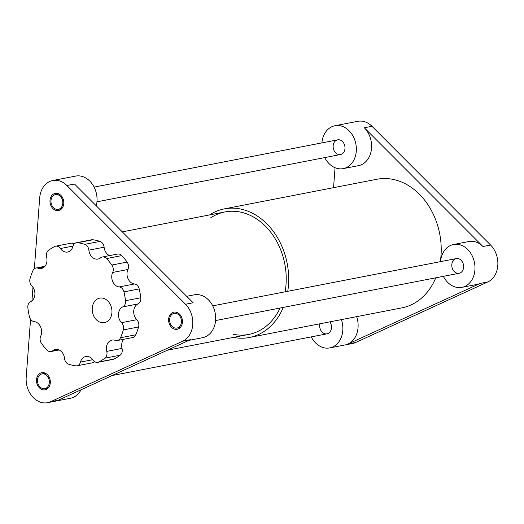 <?xml version="1.0" encoding="UTF-8"?>
<svg xmlns="http://www.w3.org/2000/svg" width="524" height="524" viewBox="0 0 524 524"><rect width="100%" height="100%" fill="white"/><g stroke="black" fill="none" stroke-linecap="round" stroke-linejoin="round"><path stroke-width="0.79" d="M42.857 388.566A7.487 5.856 -101 0 0 44.835 388.605A7.487 5.856 -101 0 0 49.158 380.142A7.487 5.856 -101 0 0 41.979 373.907A7.487 5.856 -101 0 0 37.499 381.131A7.487 5.856 -101 0 0 42.857 388.566M56.343 209.273A7.487 5.856 -101 0 0 58.315 209.318A7.487 5.856 -101 0 0 62.644 200.849A7.487 5.856 -101 0 0 55.465 194.62A7.487 5.856 -101 0 0 50.979 201.838A7.487 5.856 -101 0 0 56.343 209.273M174.977 328.017A7.487 5.856 -101 0 0 176.955 328.057A7.487 5.856 -101 0 0 181.278 319.594A7.487 5.856 -101 0 0 174.099 313.359A7.487 5.856 -101 0 0 169.619 320.583A7.487 5.856 -101 0 0 174.977 328.017M103.012 298.195A12.478 9.766 79 0 1 110.151 318.441A12.478 9.766 79 0 1 93.121 314.485A12.478 9.766 79 0 1 103.012 298.195M119.19 286.942A6.242 4.88 79 0 1 123.952 291.875L139.207 288.914A6.242 4.88 -101 0 0 134.445 283.982L119.19 286.942A9.36 7.323 79 0 1 112.66 272.454L127.915 269.493A9.36 7.323 -101 0 0 134.445 283.982M139.207 288.914A62.389 48.824 79 0 1 140.773 297.756L125.518 300.717A6.242 4.88 79 0 1 122.727 306.9L137.976 303.94A6.242 4.88 -101 0 0 140.773 297.756M137.976 303.94A9.36 7.323 -101 0 0 136.797 319.712L121.548 322.673A6.242 4.88 79 0 1 123.337 329.917L138.585 326.956A6.242 4.88 -101 0 0 136.797 319.712M138.585 326.956A62.389 48.824 79 0 1 135.775 334.79L120.527 337.751A6.242 4.88 79 0 1 117.33 340.528A6.242 4.88 79 0 1 115.201 340.351A9.36 7.323 79 0 0 112.012 340.083A9.36 7.323 79 0 0 106.765 351.375A6.242 4.88 79 0 1 104.898 358.167L120.153 355.207A6.242 4.88 -101 0 0 122.02 348.414L106.765 351.375M117.33 340.528L132.585 337.567A6.242 4.88 -101 0 0 135.775 334.79M123.697 339.29A9.36 7.323 -101 0 0 122.02 348.414M120.153 355.207A62.389 48.824 79 0 1 114.042 359.032L98.787 361.992A6.242 4.88 79 0 1 97.765 362.346A6.242 4.88 79 0 1 92.971 360.014A9.36 7.323 79 0 0 85.772 356.517A9.36 7.323 79 0 0 80.493 362.084A6.242 4.88 79 0 1 76.976 365.798A6.242 4.88 79 0 1 75.692 365.831A62.389 48.824 -101 0 1 68.611 364.193A6.242 4.88 79 0 1 64.517 358.39A9.36 7.323 79 0 0 55.38 349.488A9.36 7.323 79 0 0 52.773 350.713A6.242 4.88 79 0 1 51.031 351.532A6.242 4.88 79 0 1 46.859 349.98A62.389 48.824 -101 0 1 41.52 343.502A6.242 4.88 79 0 1 40.715 336.094A9.36 7.323 79 0 0 34.184 321.605A6.242 4.88 79 0 1 29.429 316.673A62.389 48.824 -101 0 1 27.864 307.83A6.242 4.88 79 0 1 30.654 301.641A9.36 7.323 79 0 0 31.833 285.875A6.242 4.88 79 0 1 30.045 278.624A62.389 48.824 -101 0 1 32.855 270.797A6.242 4.88 79 0 1 36.051 268.019A6.242 4.88 79 0 1 38.173 268.196L44.226 267.017M97.765 362.346L113.02 359.385A6.242 4.88 -101 0 0 114.042 359.032M76.976 365.798L92.231 362.837A6.242 4.88 -101 0 0 94.464 361.553M74.166 244.027A6.242 4.88 -101 0 0 70.864 243.234L55.61 246.195A6.242 4.88 79 0 1 60.411 248.527L72.993 246.09M92.945 239.756A6.242 4.88 -101 0 0 91.654 239.782L76.399 242.743A6.242 4.88 79 0 1 77.69 242.717L92.945 239.756A62.389 48.824 79 0 1 100.019 241.394L84.77 244.354A6.242 4.88 79 0 1 88.864 250.158L104.112 247.197A6.242 4.88 -101 0 0 100.019 241.394M104.112 247.197A9.36 7.323 -101 0 0 109.529 255.614M121.771 255.601A6.242 4.88 -101 0 0 117.599 254.048L102.344 257.009A6.242 4.88 79 0 1 106.516 258.568L121.771 255.601A62.389 48.824 79 0 1 127.109 262.079L111.861 265.046A6.242 4.88 79 0 1 112.66 272.454M127.915 269.493A6.242 4.88 -101 0 0 127.109 262.079M111.861 265.046A62.389 48.824 -101 0 0 106.516 258.568M88.864 250.158A9.36 7.323 79 0 0 97.995 259.059A9.36 7.323 79 0 0 100.608 257.828A6.242 4.88 79 0 1 102.344 257.009M84.77 244.354A62.389 48.824 -101 0 0 77.69 242.717M60.411 248.527A9.36 7.323 79 0 0 67.609 252.031A9.36 7.323 79 0 0 72.882 246.457A6.242 4.88 79 0 1 76.399 242.743M38.173 268.196A9.36 7.323 79 0 0 41.37 268.458A9.36 7.323 79 0 0 46.616 257.173A6.242 4.88 79 0 1 48.477 250.38A62.389 48.824 -101 0 1 54.588 246.549A6.242 4.88 79 0 1 55.61 246.195M98.787 361.992A62.389 48.824 -101 0 0 104.898 358.167M120.527 337.751A62.389 48.824 -101 0 0 123.337 329.917M121.548 322.673A9.36 7.323 79 0 1 122.727 306.9M125.518 300.717A62.389 48.824 -101 0 0 123.952 291.875M443.383 276.338A21.838 17.089 -101 0 0 461.873 287.368A21.838 17.089 -101 0 0 474.947 266.303A21.838 17.089 -101 0 0 459.312 244.616A21.838 17.089 -101 0 0 453.548 244.492A21.838 17.089 -101 0 0 440.527 261.64M458.258 258.62A7.487 5.856 79 0 1 463.622 266.054A7.487 5.856 79 0 1 459.135 273.279A7.487 5.856 79 0 1 451.963 267.043A7.487 5.856 79 0 1 456.286 258.581A7.487 5.856 79 0 1 458.258 258.62M356.667 316.653A21.838 17.089 79 0 1 348.06 343.967L480.181 283.418A21.838 17.089 79 0 1 477.128 284.401L461.873 287.368M453.548 244.492L468.803 241.531A21.838 17.089 79 0 1 474.567 241.656A21.838 17.089 79 0 1 482.958 246.509L364.318 127.764A21.838 17.089 79 0 1 371.306 150.198A21.838 17.089 79 0 1 358.488 165.663L343.233 168.623A21.838 17.089 -101 0 0 356.307 147.558A21.838 17.089 -101 0 0 340.672 125.871A21.838 17.089 -101 0 0 334.908 125.747A21.838 17.089 -101 0 0 321.887 142.895M335.052 167.719L333.552 187.671M311.263 336.886A21.838 17.089 -101 0 0 329.753 347.91A21.838 17.089 -101 0 0 341.412 319.614M329.871 321.854A7.487 5.856 79 0 1 327.022 333.827A7.487 5.856 79 0 1 319.889 323.793M324.742 157.593A21.838 17.089 -101 0 0 343.233 168.623M339.624 139.882A7.487 5.856 79 0 1 344.982 147.316A7.487 5.856 79 0 1 340.502 154.534A7.487 5.856 79 0 1 333.323 148.305A7.487 5.856 79 0 1 337.646 139.836A7.487 5.856 79 0 1 339.624 139.882M334.908 125.747L357.794 121.306A21.838 17.089 79 0 1 363.558 121.43A21.838 17.089 79 0 1 371.942 126.284L490.582 245.029A21.838 17.089 79 0 1 497.8 265.478A21.838 17.089 79 0 1 487.805 281.938L355.691 342.486A21.838 17.089 79 0 1 352.632 343.469L329.753 347.91M186.682 296.302L194.247 294.829A21.838 17.089 79 0 1 215.181 313.011A21.838 17.089 79 0 1 202.572 337.705L188.895 340.358M34.355 268.799L39.68 197.974A21.838 17.089 79 0 1 52.727 180.531A21.838 17.089 79 0 1 66.882 185.509L185.522 304.254A21.838 17.089 79 0 1 192.74 324.703A21.838 17.089 79 0 1 182.745 341.163L50.625 401.712A21.838 17.089 79 0 1 47.573 402.694A21.838 17.089 79 0 1 41.809 402.57A21.838 17.089 79 0 1 26.2 377.26L30.562 319.254M31.944 300.822L32.966 287.257M174.885 329.236A8.738 6.838 -101 0 0 177.191 329.282A8.738 6.838 -101 0 0 182.241 319.404A8.738 6.838 -101 0 0 173.863 312.134A8.738 6.838 -101 0 0 168.636 320.564A8.738 6.838 -101 0 0 174.885 329.236M56.251 210.491A8.738 6.838 -101 0 0 58.557 210.543A8.738 6.838 -101 0 0 63.6 200.666A8.738 6.838 -101 0 0 55.223 193.395A8.738 6.838 -101 0 0 49.996 201.819A8.738 6.838 -101 0 0 56.251 210.491M42.765 389.784A8.738 6.838 -101 0 0 45.071 389.83A8.738 6.838 -101 0 0 50.121 379.952A8.738 6.838 -101 0 0 41.743 372.682A8.738 6.838 -101 0 0 36.516 381.105A8.738 6.838 -101 0 0 42.765 389.784M182.745 341.163L190.369 339.683L58.249 400.231L50.625 401.712M66.882 185.509L74.506 184.029L193.146 302.767L185.522 304.254M81.03 389.791A21.838 17.089 79 0 1 70.452 398.253L47.573 402.694M52.727 180.531L75.607 176.09A21.838 17.089 79 0 1 92.335 184.153A21.838 17.089 79 0 1 96.278 205.821M210.589 217.899A62.389 48.824 79 0 1 224.96 211.932A62.389 48.824 79 0 1 241.426 212.292A62.389 48.824 79 0 1 285.115 291.809M280.058 308.047A62.389 48.824 79 0 1 248.736 334.43A62.389 48.824 79 0 1 233.18 334.273M287.768 291.292A65.513 51.267 -101 0 0 241.656 209.246A65.513 51.267 -101 0 0 224.364 208.873A65.513 51.267 -101 0 0 209.613 214.912M233.39 337.404A65.513 51.267 -101 0 0 249.332 337.489A65.513 51.267 -101 0 0 283.261 307.424M440.298 261.686A65.513 51.267 -101 0 0 394.186 179.634A65.513 51.267 -101 0 0 376.894 179.26L224.364 208.873M249.332 337.489L401.862 307.876A65.513 51.267 -101 0 0 435.791 277.812M58.262 349.646L52.773 350.713M92.748 359.706L80.493 362.084M480.181 283.418L487.805 281.938M482.958 246.509L490.582 245.029M364.318 127.764L371.942 126.284M348.06 343.967L355.691 342.486M45.437 373.239L41.979 373.907M327.022 333.827L112.116 375.544M48.293 387.937L44.835 388.605M337.646 139.836L94.104 187.114M58.917 193.946L55.465 194.62M340.502 154.534L96.953 201.819M61.773 208.644L58.315 209.318M456.286 258.581L212.737 305.859M177.557 312.69L174.099 313.359M459.135 273.279L215.593 320.557M180.413 327.389L176.955 328.057M36.051 268.019L44.933 266.29M59.107 349.966L51.031 351.532M167.372 350.222L248.736 334.43M122.302 231.863L224.96 211.932"/></g></svg>
